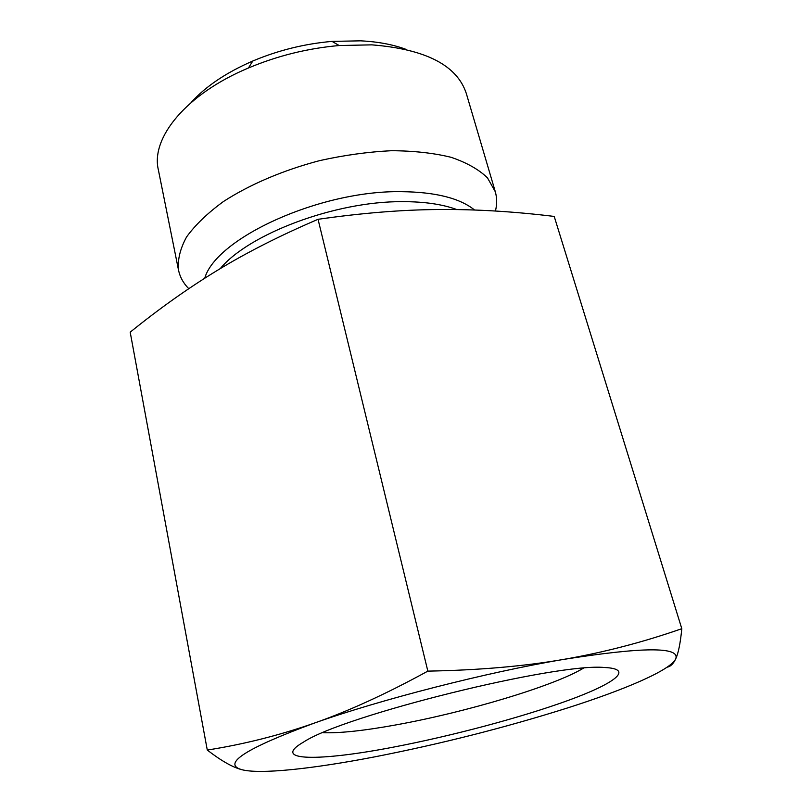 <?xml version="1.0" encoding="UTF-8"?>
<svg xmlns="http://www.w3.org/2000/svg" width="812" height="812" viewBox="0 0 812 812"><rect width="100%" height="100%" fill="white"/><g stroke="black" fill="none" stroke-linecap="round" stroke-linejoin="round"><path stroke-width="1.22" d="M241.215 769.522C259.18 774.709 312.864 768.822 375.164 756.774C441.312 743.812 505.389 727.542 567.385 707.993C625.534 689.439 670.468 670.154 675.696 658.887C680.466 646.667 643.063 646.839 563.487 659.425C486.601 672.356 380.158 699.639 313.777 723.289C246.29 748.197 222.102 763.605 241.215 769.522C232.181 767.046 220.874 760.56 207.283 750.055C243.691 744.32 279.186 735.388 313.777 723.289C348.125 711.322 386.147 693.935 427.843 671.128C478.786 670.194 524.004 666.287 563.487 659.425C603.235 652.574 642.668 642.333 681.806 628.701C680.375 643.297 678.345 653.356 675.696 658.887C673.381 663.83 670.519 666.591 667.119 667.18M681.806 628.701L554.21 216.428C513.925 211.506 475.396 209.202 438.612 209.516C402.021 209.76 361.837 213.028 318.05 219.301C280.15 235.531 246.726 252.471 217.768 270.122C188.597 287.844 159.406 308.53 130.194 332.179L207.283 750.055M427.843 671.128L318.05 219.301M583.29 668.256C553.713 686.12 465.794 712.266 396.784 724.751C364.334 730.688 339.71 733.327 322.922 732.698M394.084 746.999C452.142 735.875 520.837 717.605 567.821 700.553C614.511 683.602 634.761 668.844 604.646 667.515C557.032 662.602 343.506 715.443 303.678 741.995C269.482 761.686 320.446 761.341 394.084 746.999M188.76 288.696C183.37 283.215 179.959 277.024 178.518 270.112C177.473 259.738 180.173 248.665 186.608 236.901C195.266 224.954 207.527 213.17 223.381 201.569C249.457 184.639 283.023 170.266 319.512 160.654C344.075 155.183 368.039 151.874 391.394 150.707C413.775 150.829 433.679 153.032 451.117 157.305C466.717 162.644 478.836 169.485 487.454 177.828L495.29 191.713C497.066 197.905 497.117 204.34 495.421 211.029M178.518 270.112L158.33 169.698C150.738 137.949 185.897 94.172 248.442 67.985C277.511 55.784 307.758 48.294 339.162 45.533L371.815 44.853C425.64 49.136 457.136 65.346 466.311 93.481L495.29 191.713M406.02 49.359C393.038 44.548 377.925 41.696 360.67 40.833L332.057 41.392C304.612 43.787 278.191 50.324 252.796 61.012C226.213 72.552 205.649 86.407 191.094 102.545M474.553 210.003C459.734 198.087 435.212 191.977 400.986 191.662C319.664 190.404 215.992 238.22 204.746 278.212M220.255 268.63C248.787 233.897 335.539 201.173 402.275 201.66C424.219 201.609 442.398 204.248 456.831 209.557M252.796 61.012L248.442 67.985M332.057 41.392L339.162 45.533"/></g></svg>
